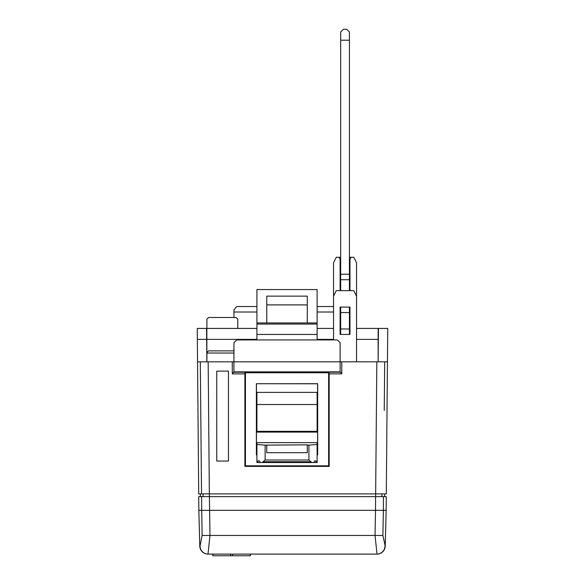<?xml version="1.0" encoding="UTF-8"?>
<svg xmlns="http://www.w3.org/2000/svg" width="585" height="585" viewBox="0 0 585 585"><rect width="100%" height="100%" fill="white"/><g stroke="black" fill="none" stroke-linecap="round" stroke-linejoin="round"><path stroke-width="0.88" d="M250.263 554.383L250.409 555.75L212.823 555.75L212.823 554.105M340.667 328.434L340.119 328.434L340.119 307.088L349.976 307.088L349.976 334.452L340.119 334.452L340.119 307.088M333.552 328.434L317.128 328.434M256.917 328.434L206.856 328.434L206.856 361.822L206.659 339.38L197.35 339.38L197.547 361.822L233.934 361.822L233.934 342.664L236.669 339.929L337.384 339.929L340.119 342.664L340.119 361.822L387.453 361.822L386.297 493.894L201.525 493.894L200.304 361.822M387.453 361.822L387.745 328.434L356.543 328.434M349.976 307.088L349.976 328.434L349.428 328.434M197.35 339.38L197.255 328.434L206.856 328.434M385.215 546.112L386.159 510.317L383.365 510.317L382.897 535.45L385.215 546.112A8.212 8.212 0 0 1 377.011 554.105L208.194 554.105A8.212 8.183 -90 0 1 200.011 546.112L202.103 535.45L201.547 496.636L383.453 496.636L381.91 496.636L381.91 493.894M208.165 361.822L209.371 496.636L203.09 496.636L203.09 493.894M201.547 496.636L198.724 496.636L198.841 510.317L375.519 510.317L375.599 496.636M386.159 510.317L386.275 496.636L383.453 496.636L383.365 510.317L375.519 510.317L375.029 535.45L377.011 554.105M209.401 496.636L209.971 535.45L207.989 554.105A8.212 8.212 0 0 1 199.785 546.112L198.841 510.317M384.988 546.112A8.212 8.183 90 0 1 376.806 554.105M354.898 554.105L230.102 554.105M378.144 328.434L378.144 339.38L356.543 339.38M378.436 328.434L378.144 361.822L378.144 339.38M237.766 328.434L237.766 319.125L236.121 317.487L208.552 317.487L206.914 319.125L206.914 328.434M256.917 306.54L236.669 306.54L233.934 309.955L233.934 317.487M233.934 350.876L208.552 350.876L206.914 352.514L206.914 361.822M206.564 328.434L206.659 339.38M244.881 372.221L244.881 373.866L232.289 373.866L233.934 371.863L340.119 371.863L341.764 373.866L329.172 373.866L329.172 372.221M340.119 372.221L233.934 372.221M340.119 371.863L340.119 361.822L233.934 361.822L233.934 371.863M333.552 306.54L317.128 306.54M333.552 312.01L317.128 312.01M256.917 312.01L233.934 312.01M340.119 290.665L340.119 259.462L339.029 257.276L336.287 257.276L333.552 262.745L333.552 296.134L336.287 290.665L353.808 290.665L356.543 296.134L356.543 262.745L353.808 257.276L351.066 257.276L349.976 259.462L349.976 290.665M233.934 353.026L206.914 353.026M340.119 273.692L340.667 273.692M349.428 273.692L349.976 273.692M333.552 296.134L333.552 339.929M356.543 296.134L356.543 361.822M351.066 257.276L349.428 257.276M340.667 257.276L339.029 257.276M329.172 373.866L329.172 466.369L244.881 466.369L244.881 373.866M200.341 496.636L200.341 493.894M384.659 496.636L384.659 493.894M197.547 361.822L198.703 493.894L201.525 493.894L200.655 399.592M228.457 371.124L228.457 461.053L216.764 461.053L216.764 371.124L228.457 371.124M317.128 322.957L317.128 324.053L256.917 324.053L256.917 289.568L317.128 289.568L317.128 322.957L256.917 322.957M256.917 324.053L256.917 339.929M317.128 324.053L317.128 334.452L256.917 334.452M317.128 334.452L317.128 339.929M256.917 450.494L256.427 450.494L256.427 454.823L256.917 454.823M317.128 454.823L317.677 454.874L317.677 383.716L256.376 383.716L256.376 454.874L256.917 454.874M317.128 454.874L317.677 454.874M317.128 450.494L317.626 450.494L317.626 454.823M317.596 450.494L317.596 383.797L256.376 383.716M256.457 383.797L256.457 450.494M328.624 465.821L245.429 465.821L245.429 372.769L328.624 372.769L328.624 465.821M316.185 462.545L315.863 460.9L314.503 460.9L313.845 462.545L311.871 462.545L308.924 460.015L308.924 445.141L317.128 444.483L317.128 462.545L317.114 460.9L316.661 462.545L260.208 462.545L259.55 460.9L258.19 460.9L257.868 462.545L256.917 462.545L256.917 444.483L265.129 445.141L265.129 460.015L262.182 462.545L257.868 462.545M266.775 445.141L266.775 452.695L307.279 452.695L307.279 444.834L265.129 445.141M257.393 462.545L257.217 460.9L256.917 462.545L256.917 442.633L317.128 442.633L317.128 444.483M317.128 462.545L316.661 462.545M317.128 431.335L317.128 404.52L256.917 404.52L256.917 432.088L317.128 432.088L317.128 431.335L256.917 431.335M315.863 460.9L314.503 460.9M308.924 445.141L307.279 445.141M259.55 460.9L258.19 460.9M256.917 404.52L256.917 392.367L317.128 392.367L317.128 404.52M307.279 322.957L307.279 296.134L266.775 296.134L266.775 322.957M307.279 304.895L266.775 304.895M349.428 274.241L349.428 31.985L346.693 29.25L343.41 29.25L340.667 31.985L340.667 274.241L349.428 274.241L349.428 290.665M349.428 307.088L349.428 334.452M349.428 328.967L340.667 328.967L340.667 334.452M349.428 312.558L340.667 312.558L340.667 328.967M340.667 307.088L340.667 312.558M349.428 279.718L340.667 279.718L340.667 290.665M340.667 279.718L340.667 274.241M333.552 339.38L317.128 339.38M256.917 339.38L206.856 339.38M202.103 535.45L382.897 535.45M341.764 361.822L341.764 373.866M232.289 373.866L232.289 361.822M375.628 496.636L376.835 361.822M384.696 361.822L384.25 410.531M311.052 461.748L263.001 461.748M308.924 460.015L265.129 460.015M349.428 40.197L340.667 40.197M232.567 555.75L232.567 554.383M212.969 555.75L212.969 554.105M230.673 555.75L230.673 554.383M250.409 555.75L250.409 554.383"/></g></svg>
